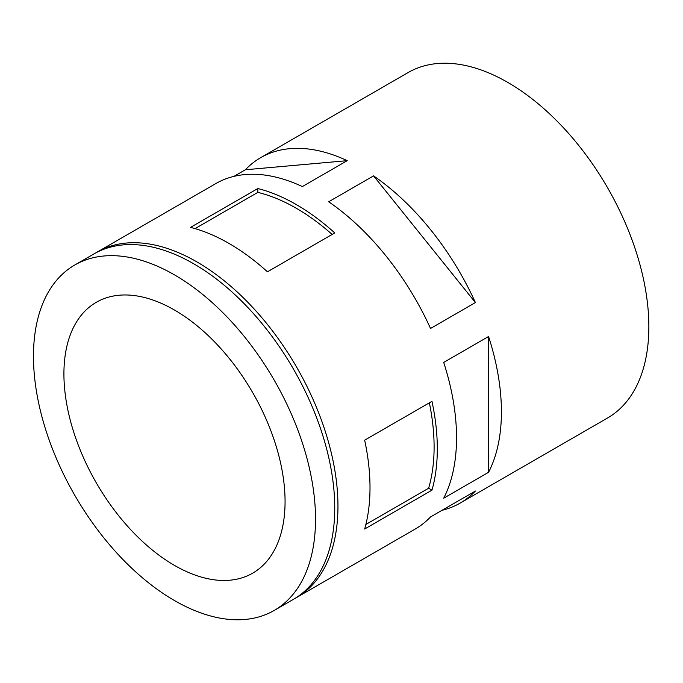 <?xml version="1.0" encoding="UTF-8"?>
<svg xmlns="http://www.w3.org/2000/svg" width="683" height="683" viewBox="0 0 683 683"><rect width="100%" height="100%" fill="white"/><g stroke="black" fill="none" stroke-linecap="round" stroke-linejoin="round"><path stroke-width="1.02" d="M431.963 401.331L364.662 440.185A199.436 115.145 -120 0 1 364.662 529.009L431.963 490.155A199.436 115.145 -120 0 0 431.963 401.331M429.359 402.833A194.903 112.533 -120 0 1 428.634 488.225L365.866 524.467M295.03 598.393A199.436 115.145 -120 0 0 296.653 597.488A199.436 115.145 -120 0 0 296.653 367.198A199.436 115.145 -120 0 0 97.217 252.053A199.436 115.145 -120 0 0 95.62 253M441.995 510.321A199.436 115.145 -120 0 0 460.111 503.115L607.546 417.996A199.436 115.145 -120 0 0 607.546 187.705A199.436 115.145 -120 0 0 408.11 72.56L260.675 157.679A199.436 115.145 -120 0 0 245.376 169.76L233.91 176.385M488.576 472.295A199.436 115.145 -120 0 0 488.576 336.506L443.702 362.417A199.436 115.145 -120 0 1 443.702 498.206L488.576 472.295L488.576 336.506M260.675 157.679A199.436 115.145 -120 0 1 347.22 160.667L302.347 186.57A199.436 115.145 -120 0 0 215.802 183.582L97.217 252.053M475.402 302.56L430.529 328.472A199.436 115.145 -120 0 0 328.685 201.775L373.558 175.873A199.436 115.145 -120 0 1 475.402 302.56L373.558 175.873M296.653 597.488L415.238 529.026A199.436 115.145 -120 0 0 430.529 516.937L475.402 491.034A199.436 115.145 -120 0 1 460.111 503.115M334.747 232.946A199.436 115.145 -120 0 0 257.824 188.534L190.523 227.388A199.436 115.145 -120 0 1 267.446 271.8L334.747 232.946M274.216 610.44L293.442 599.341A199.436 115.145 -120 0 0 293.442 369.051A199.436 115.145 -120 0 0 94.006 253.905L74.78 265.004A199.436 115.145 -120 0 0 44.207 424.817A199.436 115.145 -120 0 0 174.498 600.562A199.436 115.145 -120 0 0 274.216 610.44A199.436 115.145 -120 0 0 274.216 380.149A199.436 115.145 -120 0 0 74.78 265.004M285.067 501.561A156.381 90.284 -120 0 0 216.81 344.189A156.381 90.284 -120 0 0 96.303 302.296A156.381 90.284 -120 0 0 96.303 482.864A156.381 90.284 -120 0 0 252.684 573.148A156.381 90.284 -120 0 0 285.067 501.561M347.22 160.667L245.376 169.76M257.824 188.534L257.824 192.384L195.065 228.617M332.143 234.448A194.903 112.533 -120 0 0 257.824 192.384M428.634 488.225L431.963 490.155"/></g></svg>
